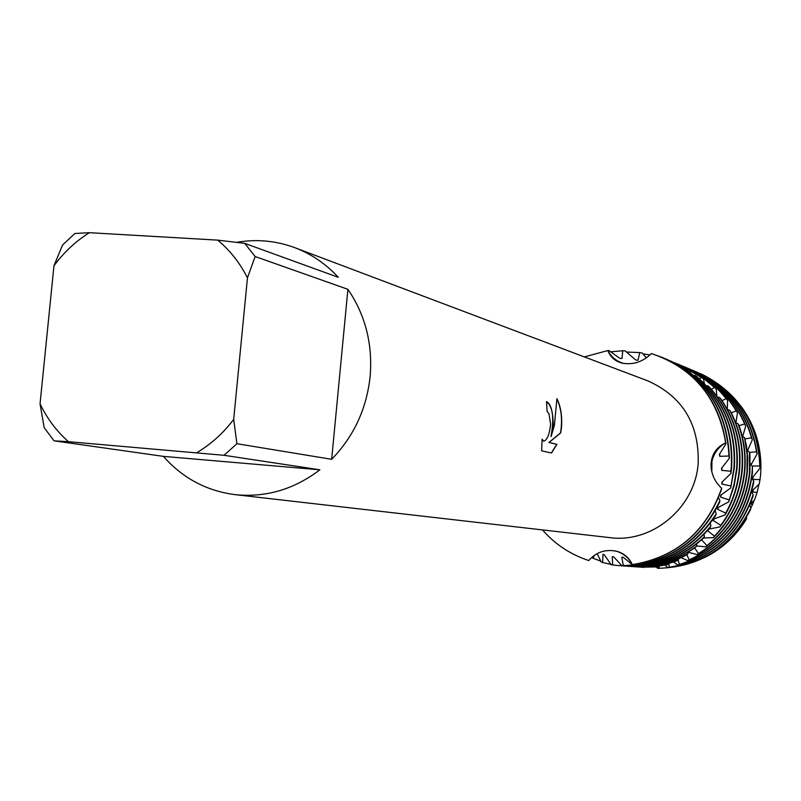 <?xml version="1.0" encoding="UTF-8"?>
<svg xmlns="http://www.w3.org/2000/svg" width="801" height="801" viewBox="0 0 801 801"><rect width="100%" height="100%" fill="white"/><g stroke="black" fill="none" stroke-linecap="round" stroke-linejoin="round"><path stroke-width="1.2" d="M553.251 424.9L551.128 436.515L554.412 425.201L556.915 398.648C560.68 406.287 562.222 415.769 561.551 427.093L560.68 432.92L549.085 442.462L556.955 444.345L551.478 453.026L541.626 450.823L542.107 439.188L543.639 441.201C547.163 440.19 549.496 434.522 550.617 424.2L548.955 413.566L547.123 411.474L546.492 401.571C550.718 403.664 552.97 411.434 553.251 424.9M236.926 443.714L233.682 419.404L247.459 277.857L255.129 256.52L347.904 289.321C365.366 314.973 372.785 344.009 370.142 376.42C366.638 408.79 353.822 436.415 331.664 459.303L236.926 443.714L224.06 455.298L319.879 469.807C294.007 489.451 265.742 497.731 235.073 494.638C206.578 490.943 182.688 478.187 163.384 456.37L54.037 440.83L44.155 427.614L40.05 403.834L53.967 265.772C63.85 252.325 75.664 241.301 89.392 232.69L74.883 233.481L62.538 245.016L53.967 265.772M236.535 242.353C256.49 238.908 275.924 240.69 294.848 247.689L647.669 380.795C682.422 396.385 699.263 423.869 698.192 463.268C695.198 507.754 652.164 543.549 609.711 537.621L235.073 494.638M588.805 560.49L588.765 560.54C570.572 554.562 555.133 544.35 542.467 529.912C555.133 544.35 570.572 554.562 588.765 560.53C596.375 551.859 605.926 548.825 617.411 551.448C624.289 553.611 629.276 558.017 632.369 564.635C628.545 557.426 622.767 552.83 615.058 550.848C622.767 552.83 628.545 557.426 632.369 564.635L623.028 557.166M721.621 488.199L721.661 488.23C706.232 531.734 676.465 557.206 632.369 564.635C676.465 557.206 706.232 531.734 721.661 488.23C715.503 482.572 711.989 475.634 711.118 467.434L711.048 464.4C711.628 454.277 716.505 447.098 725.676 442.853C718.397 447.008 713.811 453.206 711.939 461.426L711.809 471.839L711.939 461.426C713.811 453.206 718.397 447.008 725.676 442.853L725.976 443.824L719.358 454.407L719.789 456.33L728.99 456.019L729.381 458.222L721.541 468.285L721.711 470.367L730.832 471.258L730.953 473.451L731.673 467.273C733.696 424.28 717.476 391.048 682.993 367.569L680.249 366.447M546.502 401.611C552.85 406.668 554.342 418.292 550.968 436.495L551.128 436.515M543.599 441.191L542.067 439.619M551.328 452.996L556.795 444.325L548.915 442.452L560.52 432.91C562.602 419.824 561.411 408.53 556.935 399.038M651.363 353.541L662.697 357.596C698.412 374.217 719.408 402.643 725.676 442.853C718.107 397.616 693.336 367.839 651.363 353.541L651.363 353.541C642.873 361.942 633.08 365.126 621.976 363.103C615.048 361.241 610.332 357.066 607.819 350.558C611.353 357.166 616.69 361.471 623.829 363.494C616.69 361.471 611.353 357.166 607.819 350.558L608.93 350.528L619.834 358.337L622.047 358.458L622.727 350.738L625.191 350.888L635.624 359.919L637.976 360.29L639.789 352.58L642.242 353.011L646.327 357.827M584.34 356.906L607.819 350.558L584.34 356.906M294.848 247.689C311.449 254.017 325.927 263.889 338.302 277.316L244.706 243.354L217.702 240.13L89.392 232.69M54.037 440.83L68.445 441.691C56.581 431.178 47.109 418.553 40.05 403.834M68.445 441.691L224.06 455.298M233.682 419.404C223.359 433.091 211.094 444.154 196.896 452.615M217.702 240.13C230.017 250.403 239.94 262.978 247.459 277.857M244.706 243.354L255.129 256.52M319.879 469.807L163.384 456.37M347.904 289.321L331.664 459.303M623.028 557.176L621.756 557.236L623.368 565.616L621.836 565.646C666.082 564.335 698.642 543.308 719.488 502.547L719.909 500.605L718.527 497.711M621.836 565.636L613.656 556.845L612.244 556.645L612.685 564.955L611.163 564.705L604.304 554.773L603.023 554.342L602.582 562.472L601.161 561.972L597.206 553.651M619.003 565.606L619.243 565.626C659.844 567.078 691.924 550.447 715.493 515.734L716.184 513.862C692.715 549.756 660.244 566.998 618.773 565.586L612.685 564.955M716.184 513.862L715.273 510.878M626.382 352.029L639.789 352.58M680.83 366.327C716.444 389.646 733.265 423.258 731.273 467.163L730.832 471.258M622.227 565.836L622.457 565.856C657.251 567.498 686.427 554.793 709.976 527.749L710.857 526.087C687.228 554.202 657.611 567.448 621.997 565.826L620.615 565.716M710.857 526.087L710.357 523.253M642.963 353.892L649.961 354.903M695.118 375.459C723.183 399.278 736.129 430.097 733.966 467.904L730.692 488.009L734.357 468.004C736.53 431.058 724.104 400.69 697.09 376.901L695.118 375.459L694.046 375.549M625.421 566.077L625.651 566.087C654.978 567.729 680.85 558.467 703.248 538.302L704.309 536.85C681.671 557.967 655.298 567.709 625.18 566.057L623.829 565.947M704.309 536.85L704.159 534.267M672.059 361.822L674.752 363.233M670.167 360.881L672.199 361.672M708.014 385.852C729.24 408.971 738.772 436.565 736.63 468.625L734.016 484.555L728.7 501.897L734.167 485.646L737.01 468.735C739.143 437.476 730.071 410.392 709.786 387.474L708.014 385.852L706.502 385.802M628.575 566.307L628.805 566.317C652.895 567.829 675.073 561.541 695.318 547.453L696.54 546.222C675.924 561.131 653.185 567.819 628.344 566.287L627.003 566.177M696.54 546.222L696.7 543.949M686.297 369.722L687.338 368.75L689.461 369.912L677.566 363.914M674.482 362.663L687.338 368.75M719.568 397.506C734.677 418.833 741.235 442.783 739.263 469.356C737.831 484.915 733.305 499.504 725.686 513.111L725.055 514.953C733.275 500.885 738.142 485.716 739.643 469.456C741.586 443.664 735.418 420.285 721.12 399.298L719.568 397.506L717.686 397.206M689.461 369.912L690.352 372.635M631.699 566.527L631.929 566.547C651.023 567.829 669.205 563.974 686.467 554.993L687.809 554.002C670.067 563.664 651.283 567.829 631.478 566.517L630.147 566.407M687.809 554.002L688.179 552.129M699.463 378.943L701.476 377.371L703.438 378.743L680.45 365.146M679.008 364.545L701.476 377.371M729.581 410.182C739.473 428.785 743.578 448.75 741.866 470.067C739.924 490.462 732.885 508.855 720.74 525.246L719.909 526.918C732.775 510.197 740.224 491.283 742.247 470.167C743.909 449.601 740.124 430.247 730.902 412.104L729.581 410.182L727.438 409.561M703.438 378.743L704.429 383.639M634.803 566.758L635.023 566.768C649.321 567.779 663.278 565.786 676.905 560.82L678.337 560.079C664.149 565.566 649.561 567.789 634.572 566.738L633.251 566.637M678.337 560.079L678.817 558.647M711.438 389.316L714.432 387.394L716.214 388.956L707.794 381.186L696.159 372.936L683.303 366.357M681.881 365.767L690.422 369.752L699.734 375.309L714.432 387.394M739.013 425.661L737.931 423.649C743.638 438.778 745.811 454.487 744.449 470.768C741.906 496.109 731.904 517.897 714.432 536.149L713.411 537.621C731.713 519.188 742.187 496.94 744.82 470.878C746.132 455.308 744.199 440.24 739.013 425.661L744.66 424.019L745.761 425.992C735.068 399.869 717.125 381.206 691.914 370.022L691.714 369.942M716.204 388.956L716.785 395.964M637.866 566.978L654.597 566.818L668.364 564.395L653.075 566.878L636.334 566.858M668.364 564.395L668.835 563.413M722.071 400.69L726.036 398.638L727.608 400.36C716.645 385.702 702.898 374.798 686.337 367.649L686.137 367.569M684.725 366.968L685.926 367.479C701.866 374.337 715.233 384.73 726.036 398.638M744.55 437.666L747.133 454.447L747.003 471.469C743.739 501.867 730.392 526.587 706.943 545.631L705.771 546.893C730.122 527.819 743.989 502.718 747.373 471.579L747.693 457.842L746.602 446.477L744.55 437.666L742.207 436.285M727.598 400.36L727.268 409.251M640.9 567.198L658.112 566.908L639.388 567.078M658.112 566.908L658.462 566.377M731.293 412.875L736.149 410.913L737.501 412.785C726.096 392.59 709.986 377.942 689.14 368.84L688.94 368.76M687.538 368.17L688.73 368.67C708.945 377.471 724.755 391.559 736.149 410.913M749.386 452.014L749.536 472.169C745.381 507.754 728.359 534.888 698.462 553.591L697.16 554.612C728.019 536.069 745.601 508.615 749.906 472.27L749.936 454.127L749.386 452.014L747.103 450.262M737.491 412.785L735.879 422.758M643.904 567.418L642.412 567.298M690.322 369.351L691.513 369.852C716.074 380.725 733.796 398.778 744.66 424.019M752.409 466.452L752.039 472.85C746.792 513.761 725.846 542.768 689.21 559.889L687.819 560.66C725.446 543.879 746.973 514.643 752.409 472.95L752.409 466.452L750.307 464.37M745.761 425.992L742.647 436.555M745.06 438.948L751.478 437.736L752.319 439.769L747.563 450.623M693.085 370.533L694.257 371.023C723.263 384.14 742.337 406.377 751.478 437.736M659.153 566.277L659.073 568.299L657.591 568.309C699.513 567.478 730.472 547.934 750.487 509.676L750.938 507.814L749.766 505.191M657.591 568.299L656.63 567.118M746.392 517.586L746.682 518.587C736.309 535.789 722.262 548.775 704.56 557.566M656.7 567.198L656.119 567.168M741.145 406.437C755.974 426.823 762.452 449.812 760.57 475.404L759.298 483.944L752.8 490.212L752.7 492.044L757.145 492.355L754.372 500.255L751.448 502.497L751.128 504.24L752.61 504.35L750.938 507.804M758.917 484.285L757.145 492.355M754.131 500.435L752.61 504.35M730.943 473.441L721.951 482.162L721.881 484.104L730.842 485.927M730.692 488.009L720.78 495.198L720.479 497.041L729.1 499.914M728.7 501.897L718.046 507.534L717.516 509.266L725.686 513.111M725.055 514.953L713.871 518.938L713.16 520.51L720.74 525.246M719.899 526.918L708.845 529.101M707.543 530.602L714.432 536.149M713.411 537.621L703.458 538.022M701.586 539.824L706.943 545.631M705.761 546.893L696.56 545.871M694.657 547.924L698.462 553.591M697.16 554.612L688.159 552.229M686.807 554.743L689.21 559.889M687.819 560.66L681.05 557.656M678.167 560.169L679.408 564.465L677.946 564.985L673.421 562.032M668.765 563.554L669.286 567.278L667.804 567.539C709.566 561.01 737.931 537.361 752.91 496.56L753.13 494.587L751.588 492.044M667.804 567.529L665.251 565.226M631.729 564.755C675.834 557.716 705.781 532.535 721.571 489.211L721.661 488.23M751.939 465.992L759.819 466.012L760.149 468.084C759.028 424.941 739.844 393.782 702.577 374.598L700.374 373.687M749.496 452.425L756.534 451.804L757.125 453.877C751.478 415.479 731.563 388.305 697.381 372.345L697.18 372.265M757.115 453.877L750.938 465.011M760.139 468.074L752.61 477.426L752.73 479.318L760.099 479.699M677.946 564.985C718.817 552.81 744.059 525.406 753.671 482.773L753.641 480.72L751.789 478.367M737.931 423.649L735.628 422.648M729.381 458.222C727.829 412.495 707.303 379.684 667.804 359.789L665.521 358.838M594.202 555.524L593.12 558.277L591.789 557.456M752.009 502.057L751.128 504.24M753.31 489.681L752.7 492.044M753.04 476.825L752.73 479.318M700.454 373.656C738.091 392.1 757.886 422.888 759.819 466.012M750.938 507.814C731.643 546.482 701.015 566.647 659.073 568.299M751.158 463.679L751.168 465.241M695.819 371.694L696.98 372.175C730.502 387.754 750.357 414.297 756.534 451.804M753.13 494.587C738.912 535.699 710.968 559.929 669.286 567.278M752.319 439.769C743.538 407.509 724.314 384.65 694.657 371.193L694.457 371.103M753.641 480.72C744.83 523.554 720.089 551.468 679.408 564.465M709.035 529.05L707.623 530.512M714.522 518.668L713.16 520.51M718.697 507.143L717.516 509.266M600.84 561.201L593.12 558.277M721.401 494.688L720.479 497.041M610.993 564.405L602.582 562.472M722.522 481.551L721.881 484.104M722.031 467.594L721.711 470.367M725.976 443.824C719.959 403.203 698.943 374.488 662.918 357.687L662.807 357.636M610.542 351.829L622.727 350.738M665.571 358.818C705.431 377.942 726.577 410.342 728.99 456.019M719.909 500.605C699.804 541.766 667.623 563.443 623.368 565.616M719.749 453.686L719.789 456.33M623.108 557.226L621.756 557.236M711.719 471.449L711.118 467.434M711.378 467.243L711.488 469.506"/></g></svg>
